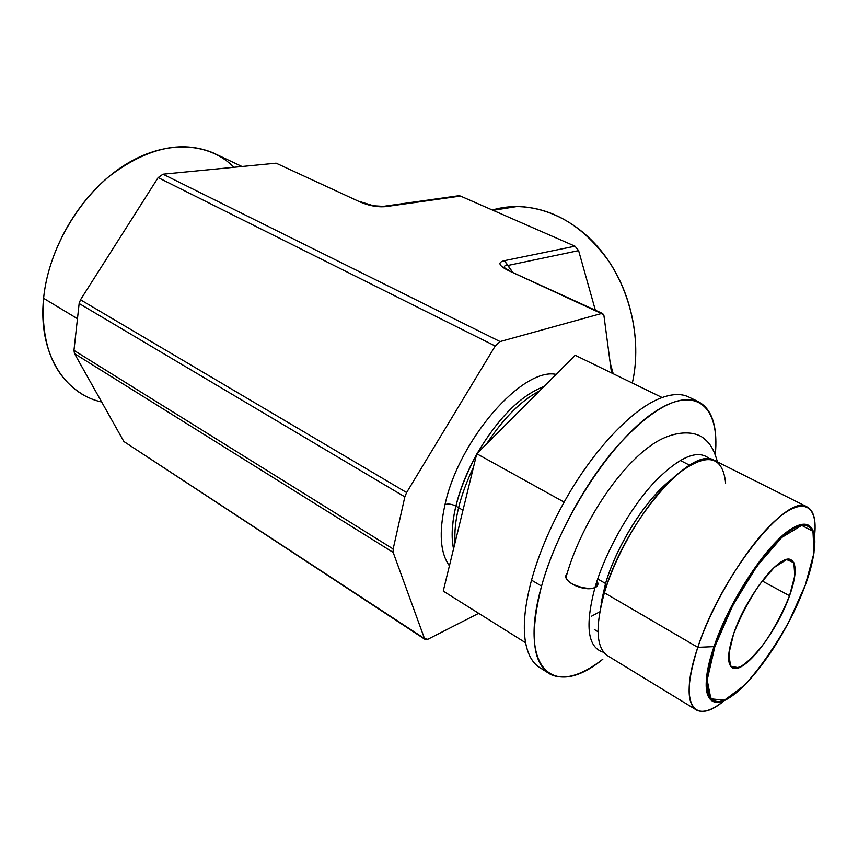 <?xml version="1.0" encoding="UTF-8"?>
<svg xmlns="http://www.w3.org/2000/svg" width="858" height="858" viewBox="0 0 858 858"><rect width="100%" height="100%" fill="white"/><g stroke="black" fill="none" stroke-linecap="round" stroke-linejoin="round"><path stroke-width="1.29" d="M725.643 483.097C722.608 454.826 706.263 452.08 676.587 474.86C648.659 498.755 616.977 550.268 604.407 592.803L697.811 647.329C686.518 683.097 686.239 704.096 696.986 710.317C703.732 713.191 712.966 709.845 724.71 700.257C694.122 726.64 678.142 704.729 697.811 647.329L714.853 646.589C703.689 682.432 704.815 700.814 718.253 701.747C733.097 698.927 751.211 681.563 772.586 649.635C782.989 633.654 791.945 617.02 799.452 599.742L805.351 584.995C820.945 542.857 816.655 514.779 792.631 529.161C768.854 542.824 730.49 600.171 714.853 646.589C730.49 600.171 768.854 542.824 792.631 529.161C816.655 514.779 820.945 542.857 805.351 584.995C790.036 626.994 758.172 676.361 733.998 694.519C709.652 713.32 698.884 693.21 714.853 646.589L697.811 647.329C712.966 601.79 747.811 545.109 775.3 520.57C802.895 495.688 818.414 504.815 814.499 536.261C816.398 519.98 813.77 510.124 806.649 506.67C786.947 493.082 720.409 576.49 697.811 647.329L604.407 592.803C623.734 523.423 690.926 445.141 714.264 460.328L806.649 506.67M789.532 595.763C799.248 569.176 795.87 552.649 780.941 562.14C766.162 571.203 743.275 605.651 733.633 633.805C724.849 663.738 728.539 673.948 744.68 664.414C759.609 653.635 780.008 622.222 789.532 595.763C796.524 575.643 797.007 563.652 790.947 559.77C780.415 552.842 745.902 596.696 733.633 633.805C727.273 653.153 726.962 664.542 732.689 667.953C744.004 674.485 777.091 631.702 789.532 595.763L762.172 580.963L789.532 595.763L794.798 575.707L793.854 562.698L786.604 559.566L774.238 567.428L759.137 585.059C748.712 600.761 740.207 617.009 733.633 633.805L728.732 654.343L730.705 666.334L738.835 667.706C746.803 663.255 755.737 654.472 765.626 641.355C775.246 626.662 783.215 611.464 789.532 595.763L762.172 580.963M82.507 394.358C53.689 376.565 40.723 344.541 43.597 298.294C37.87 352.327 64.093 393.94 101.673 401.994C64.093 393.94 37.87 352.327 43.597 298.294C48.466 247.758 81.51 193.029 123.016 166.141C164.586 139.157 208.773 141.709 233.934 167.289M478.7 613.331L427.767 639.317L478.7 613.331L427.767 639.317L424.506 638.577L393.179 552.423L74.517 353.635L123.863 441.505L424.506 638.577L393.179 552.423L393.157 548.97L404.837 496.857L79.15 303.507L73.96 350.375L393.157 548.97L404.837 496.857L406.617 492.546L495.216 346.021L158.151 177.595L80.502 299.774L406.617 492.546L495.216 346.021L500.085 341.57L601.437 313.524L508.451 270.56C498.723 265.68 497.34 262.387 504.322 260.693L574.999 246.192L460.467 196.064L386.261 206.553C377.96 207.422 369.09 205.834 359.652 201.78L276.115 163.181L163.009 174.206L500.085 341.57L601.437 313.524L603.935 315.637L611.518 372.93L603.935 315.637L602.702 313.556L508.451 270.56L509.802 270.645L505.255 268.35M517.546 206.435L492.406 210.038C527.573 199.313 570.441 213.867 600.064 249.506C629.633 285.135 642.481 338.781 632.325 383.043C641.226 343.929 632.56 297.276 609.577 262.355C584.051 226.405 553.378 207.765 517.546 206.435L493.028 210.317M613.223 373.756L610.21 363.031M458.901 195.71L460.467 196.064L386.261 206.553C377.96 207.422 369.09 205.834 359.652 201.78L276.115 163.181L359.652 201.78C369.09 205.834 377.96 207.422 386.261 206.553L384.652 206.177L458.901 195.71L457.722 195.881L460.467 196.064L574.999 246.192L578.614 250.622L595.345 310.167L578.614 250.622L508.086 265.433L512.28 271.793L508.086 265.433C504.59 265.369 503.56 266.237 505.008 268.071C503.56 266.237 504.59 265.369 508.086 265.433L504.322 260.693C497.34 262.387 498.723 265.68 508.451 270.56L602.702 313.556M163.009 174.206L276.115 163.181L163.009 174.206L158.151 177.595L80.502 299.774L79.15 303.507L73.96 350.375L74.517 353.635L123.863 441.505L425.289 639.564L427.767 639.317L424.506 638.577L393.179 552.423L74.517 353.635L73.96 350.375L393.157 548.97L393.179 552.423L74.517 353.635L73.96 350.375L393.157 548.97L404.837 496.857L79.15 303.507L80.502 299.774L406.617 492.546L404.837 496.857L79.15 303.507L80.502 299.774L406.617 492.546L495.216 346.021L158.151 177.595L163.009 174.206L500.085 341.57L495.216 346.021L158.151 177.595L163.009 174.206L500.085 341.57L601.437 313.524L508.451 270.56C498.723 265.68 497.34 262.387 504.322 260.693L574.999 246.192L578.614 250.622L508.086 265.433L504.322 260.693L574.999 246.192L578.614 250.622L508.086 265.433C504.59 265.369 503.56 266.237 505.008 268.061M216.023 154.236C184.406 139.575 149.195 146.611 110.403 175.343C74.646 204.193 48.037 253.164 43.597 298.294L77.467 318.715L43.597 298.294C47.962 254.054 73.584 206.049 108.355 177.027C146.064 148.005 180.834 139.875 212.666 152.649L241.999 166.506M696.986 710.317L608.676 656.402C596.181 649.077 594.766 627.884 604.407 592.803L605.555 583.515C616.012 547.404 643.221 503.196 667.095 483.075C643.221 503.196 616.012 547.404 605.555 583.515L598.594 579.482L605.555 583.515L604.407 592.803L605.555 583.515L601.104 602.949L605.555 583.515L598.594 579.482M453.539 548.884C451.104 537.28 451.887 523.015 455.877 506.091C460.049 489.049 466.956 471.846 476.587 454.483C456.767 491.763 449.088 523.23 453.539 548.884C451.104 537.28 451.887 523.015 455.877 506.091L462.977 510.231L455.877 506.091C451.973 504.096 448.348 503.592 445.012 504.579C438.781 532.657 440.251 553.078 449.41 565.819C440.251 553.078 438.781 532.657 445.012 504.579C448.348 503.592 451.973 504.096 455.877 506.091C460.049 489.049 466.956 471.846 476.587 454.483M477.316 453.196C498.412 417.771 520.624 395.538 543.972 386.497C520.624 395.538 498.412 417.771 477.316 453.196C498.412 417.771 520.624 395.538 543.972 386.497M556.059 374.388C522.576 367.224 459.051 439.339 445.012 504.579C459.051 439.339 522.576 367.224 556.059 374.388C522.576 367.224 459.051 439.339 445.012 504.579C438.781 532.657 440.251 553.078 449.41 565.819M550.525 674.399C564.21 680.641 581.649 675.578 602.831 659.223C554.493 699.173 517.631 670.709 541.559 586.132C529.472 634.416 532.453 663.835 550.525 674.399L541.183 668.479C533.236 664.274 528.024 655.641 525.568 642.578C528.442 657.518 534.802 666.655 544.68 669.98C534.802 666.655 528.442 657.518 525.568 642.578L525.353 641.291C522.854 625.3 524.914 604.922 531.531 580.137C538.427 555.126 549.088 529.483 563.534 503.206L564.725 501.061C593.436 449.56 632.593 408.633 660.778 398.069L661.958 397.619C673.198 393.575 682.453 393.543 689.757 397.533C682.453 393.543 673.198 393.575 661.958 397.619C672.104 393.94 680.662 393.575 687.633 396.503L697.597 401.297C677.627 394.23 650.493 409.577 616.194 447.329C584.062 484.555 554.322 539.864 541.559 586.132L531.531 580.137C538.427 555.126 549.088 529.483 563.534 503.206L564.725 501.061C593.436 449.56 632.593 408.633 660.778 398.069L661.55 397.243L661.958 397.619L660.778 398.069L661.55 397.243L575.171 355.266L476.769 453.743L575.171 355.266L661.55 397.243L575.171 355.266L476.769 453.743L563.867 501.984L564.725 501.061L563.534 503.206L564.725 501.061C593.436 449.56 632.593 408.633 660.778 398.069L661.55 397.243M525.568 642.578L525.353 641.291L525.042 642.406L443.243 591.087L525.042 642.406L525.568 642.578L525.353 641.291C522.854 625.3 524.914 604.922 531.531 580.137L541.559 586.132C559.341 520.495 611.497 440.647 653.646 412.58C695.967 383.88 720.012 406.488 715.304 454.375C717.814 426.136 711.915 408.451 697.597 401.297M591.376 616.269L599.806 611.808L591.376 616.269M525.042 642.406L443.243 591.087L476.769 453.743L443.243 591.087L476.769 453.743L563.867 501.984L476.769 453.743M425.118 639.446L123.863 441.505L424.506 638.577M457.722 195.881L460.467 196.064L386.261 206.553L373.391 205.759L361.1 201.962M603.742 652.327C587.655 647.865 584.748 626.201 595.034 587.333C587.655 591.977 566.881 584.523 566.108 577.005L567.149 573.337L566.108 577.005C566.881 584.523 587.655 591.977 595.034 587.333C605.448 551.909 629.193 509.62 653.431 483.193C679.354 456.51 698.197 448.509 709.963 459.202C698.197 448.509 679.354 456.51 653.431 483.193C629.193 509.62 605.448 551.909 595.034 587.333L597.651 582.464L595.034 587.333C605.448 551.909 629.193 509.62 653.431 483.193C679.354 456.51 698.197 448.509 709.963 459.202M814.832 543.135C815.057 533.226 812.708 527.155 807.807 524.903C803.978 523.316 798.862 524.42 792.46 528.206C768.789 541.226 729.354 600.117 714.006 646.621C703.978 677.756 703.571 695.999 712.784 701.372C717.256 703.356 723.219 701.844 730.694 696.846C707.732 713.148 698.24 691.966 714.006 646.621C729.354 600.117 768.789 541.226 792.46 528.206C807.517 520.077 814.971 525.053 814.832 543.135M600.364 608.848L605.523 583.751C616.645 545.162 646.846 497.779 671.664 479.332C646.846 497.779 616.645 545.162 605.523 583.751L600.364 608.848M539.51 390.948C521.214 400.504 503.571 418.157 486.583 443.918C503.571 418.157 521.214 400.504 539.51 390.948M473.509 467.127C459.802 495.956 453.657 521.149 455.062 542.674C453.657 521.149 459.802 495.956 473.509 467.127M714.853 646.589L732.775 605.469L756.96 566.076L781.767 537.451L801.704 525.396L812.966 531.327L814.028 552.82L805.351 584.995L788.856 621.878C774.849 646.857 760.113 667.932 744.669 685.102L724.484 700.203L710.896 698.83L707.174 680.008L714.853 646.589L697.811 647.329L604.407 592.803M123.863 441.505L74.517 353.635M73.96 350.375L79.15 303.507M80.502 299.774L158.151 177.595M359.652 201.78L276.115 163.181M460.467 196.064L574.999 246.192M601.437 313.524L603.935 315.637L611.518 372.93M492.406 210.038C527.573 199.313 570.441 213.867 600.064 249.506C629.633 285.135 642.481 338.781 632.325 383.043M512.28 271.793L504.322 260.693M578.614 250.622L595.345 310.167M77.467 318.715L43.597 298.294M724.71 700.257C694.122 726.64 678.142 704.729 697.811 647.329C712.966 601.79 747.811 545.109 775.3 520.57C802.895 495.688 818.414 504.815 814.499 536.261M601.104 602.949L605.555 583.515C616.012 547.404 643.221 503.196 667.095 483.075M462.977 510.231L455.877 506.091C451.973 504.096 448.348 503.592 445.012 504.579M715.304 454.375C720.012 406.488 695.967 383.88 653.646 412.58C611.497 440.647 559.341 520.495 541.559 586.132C517.631 670.709 554.493 699.173 602.831 659.223M563.867 501.984L563.534 503.206C549.088 529.483 538.427 555.126 531.531 580.137L541.559 586.132M567.149 573.337C557.185 584.62 604.697 596.535 597.071 580.823M393.157 548.97L393.179 552.423M406.617 492.546L404.837 496.857M500.085 341.57L495.216 346.021M563.534 503.206L564.725 501.061M660.778 398.069L661.958 397.619M531.531 580.137C524.914 604.922 522.854 625.3 525.353 641.291M386.261 206.553L383.537 206.317M680.158 460.392L689.65 465.229M594.347 629.525L598.015 631.735M566.108 577.005C579.793 527.177 616.773 469.208 651.415 445.141C670.688 431.531 691.559 429.869 702.552 437.408C709.362 442.589 713.684 448.198 717.406 461.904"/></g></svg>
